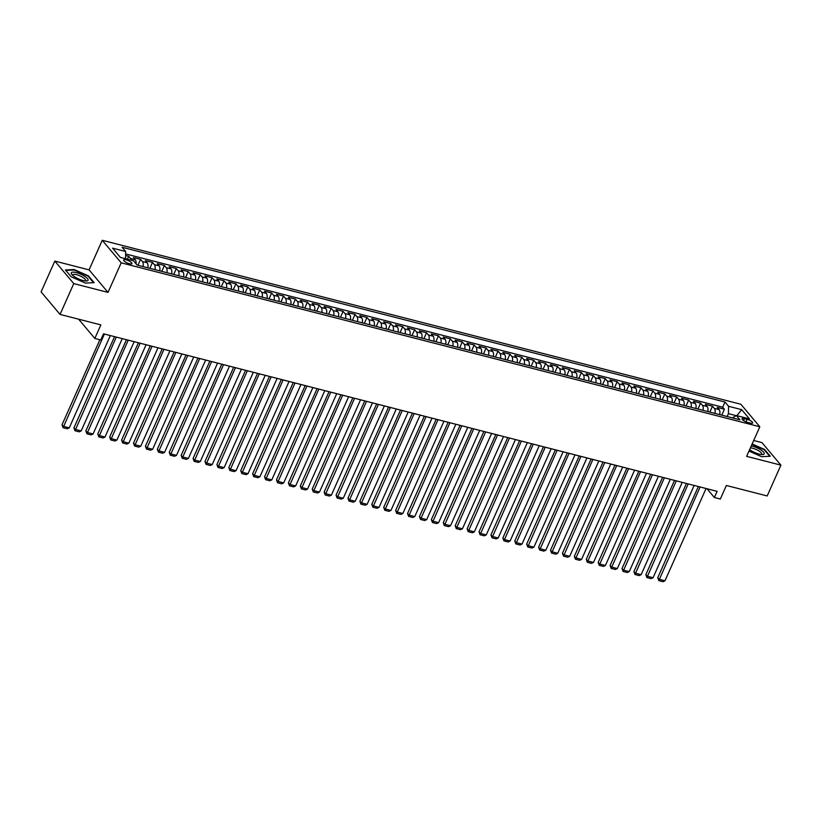 <?xml version="1.0" encoding="UTF-8"?>
<svg xmlns="http://www.w3.org/2000/svg" width="822" height="822" viewBox="0 0 822 822"><rect width="100%" height="100%" fill="white"/><g stroke="black" fill="none" stroke-linecap="round" stroke-linejoin="round"><path stroke-width="1.23" d="M129.444 263.749A4.511 1.295 24 0 0 131.921 263.626A4.511 1.295 24 0 0 130.308 261.684A4.511 1.295 24 0 0 126.167 259.844A4.511 1.295 24 0 0 123.69 259.968A4.511 1.295 24 0 0 125.304 261.91A4.511 1.295 24 0 0 129.444 263.749M54.817 261.077L41.1 291.892L60.057 314.415L73.775 283.6L108.021 292.396L121.194 262.824L102.247 240.291L89.074 269.873L54.817 261.077L73.775 283.6M121.194 262.824L759.816 426.772L740.858 404.249L102.247 240.291M759.816 426.772L746.643 456.344L780.9 465.139L761.943 442.616L753.702 440.5M780.9 465.139L767.183 495.954L726.371 485.473L720.339 499.036L714.38 497.505L717.123 491.34L103.521 333.814L100.777 339.979L94.828 338.448L100.859 324.896L60.057 314.415M719.723 414.617A5.631 2.743 -75.6 0 0 719.116 409.633L717.246 407.414L724.398 409.243L721.778 415.141M714.955 413.394A5.631 2.743 -75.6 0 0 714.359 408.411L712.489 406.191L709.859 412.079M712.489 406.191L705.338 404.352L707.208 406.571A5.631 2.743 -75.6 0 1 707.814 411.555M695.895 408.493A5.631 2.743 -75.6 0 0 695.289 403.52L693.419 401.29L700.57 403.129L697.95 409.027M683.976 405.441A5.631 2.743 -75.6 0 0 683.38 400.458L681.51 398.238L688.651 400.067L686.031 405.965M672.067 402.379A5.631 2.743 -75.6 0 0 671.461 397.396L669.591 395.177L676.742 397.016L674.112 402.903M660.148 399.317A5.631 2.743 -75.6 0 0 659.552 394.334L657.682 392.115L664.823 393.954L662.203 399.852M648.239 396.266A5.631 2.743 -75.6 0 0 647.633 391.282L645.763 389.063L652.915 390.892L650.284 396.79M636.32 393.204A5.631 2.743 -75.6 0 0 635.714 388.22L633.844 386.001L640.996 387.83L638.375 393.728M624.412 390.142A5.631 2.743 -75.6 0 0 623.806 385.158L621.935 382.939L629.087 384.778L626.456 390.676M612.493 387.09A5.631 2.743 -75.6 0 0 611.887 382.107L610.016 379.877L617.168 381.716L614.548 387.614M600.574 384.028A5.631 2.743 -75.6 0 0 599.978 379.045L598.108 376.825L605.249 378.654L602.629 384.552M588.665 380.966A5.631 2.743 -75.6 0 0 588.059 375.983L586.189 373.763L593.34 375.603L590.71 381.49M576.746 377.915A5.631 2.743 -75.6 0 0 576.15 372.931L574.28 370.701L581.421 372.541L578.801 378.439M564.837 374.853A5.631 2.743 -75.6 0 0 564.231 369.869L562.361 367.65L569.512 369.479L566.882 375.377M552.918 371.791A5.631 2.743 -75.6 0 0 552.312 366.807L550.442 364.588L557.593 366.427L554.973 372.315M541.01 368.729A5.631 2.743 -75.6 0 0 540.403 363.756L538.533 361.526L545.685 363.365L543.054 369.263M529.091 365.677A5.631 2.743 -75.6 0 0 528.484 360.694L526.614 358.474L533.766 360.303L531.146 366.201M517.172 362.615A5.631 2.743 -75.6 0 0 516.576 357.632L514.706 355.412L521.847 357.251L519.227 363.139M505.263 359.553A5.631 2.743 -75.6 0 0 504.657 354.58L502.787 352.35L509.938 354.19L507.308 360.087M493.344 356.501A5.631 2.743 -75.6 0 0 492.748 351.518L490.878 349.299L498.019 351.128L495.399 357.025M481.435 353.439A5.631 2.743 -75.6 0 0 480.829 348.456L478.959 346.237L486.11 348.076L483.48 353.963M469.516 350.378A5.631 2.743 -75.6 0 0 468.91 345.394L467.04 343.175L474.191 345.014L471.571 350.912M457.607 347.326A5.631 2.743 -75.6 0 0 457.001 342.342L455.131 340.123L462.283 341.952L459.652 347.85M445.688 344.264A5.631 2.743 -75.6 0 0 445.082 339.281L443.212 337.061L450.364 338.89L447.743 344.788M433.78 341.202A5.631 2.743 -75.6 0 0 433.173 336.219L431.303 333.999L438.455 335.838L435.824 341.726M421.861 338.15A5.631 2.743 -75.6 0 0 421.254 333.167L419.384 330.937L426.536 332.776L423.916 338.674M409.942 335.088A5.631 2.743 -75.6 0 0 409.346 330.105L407.476 327.886L414.617 329.714L411.997 335.612M398.033 332.026A5.631 2.743 -75.6 0 0 397.427 327.043L395.557 324.824L402.708 326.663L400.078 332.55M386.114 328.975A5.631 2.743 -75.6 0 0 385.508 323.991L383.648 321.762L390.789 323.601L388.169 329.499M374.205 325.913A5.631 2.743 -75.6 0 0 373.599 320.929L371.729 318.71L378.88 320.539L376.25 326.437M362.286 322.851A5.631 2.743 -75.6 0 0 361.68 317.867L359.81 315.648L366.961 317.487L364.341 323.375M350.378 319.789A5.631 2.743 -75.6 0 0 349.771 314.816L347.901 312.586L355.053 314.425L352.422 320.323M338.459 316.737A5.631 2.743 -75.6 0 0 337.852 311.754L335.982 309.534L343.134 311.363L340.514 317.261M326.54 313.675A5.631 2.743 -75.6 0 0 325.944 308.692L324.074 306.472L331.215 308.312L328.595 314.199M314.631 310.613A5.631 2.743 -75.6 0 0 314.025 305.64L312.155 303.41L319.306 305.25L316.675 311.148M302.712 307.562A5.631 2.743 -75.6 0 0 302.106 302.578L300.246 300.359L307.387 302.188L304.767 308.086M290.803 304.5A5.631 2.743 -75.6 0 0 290.197 299.516L288.327 297.297L295.478 299.136L292.848 305.024M278.884 301.438A5.631 2.743 -75.6 0 0 278.278 296.454L276.408 294.235L283.559 296.074L280.939 301.972M266.975 298.386A5.631 2.743 -75.6 0 0 266.369 293.403L264.499 291.183L271.65 293.012L269.02 298.91M255.056 295.324A5.631 2.743 -75.6 0 0 254.45 290.341L252.58 288.121L259.731 289.95L257.111 295.848M243.137 292.262A5.631 2.743 -75.6 0 0 242.541 287.279L240.671 285.059L247.812 286.899L245.192 292.786M231.229 289.21A5.631 2.743 -75.6 0 0 230.622 284.227L228.752 281.997L235.904 283.837L233.273 289.734M219.31 286.148A5.631 2.743 -75.6 0 0 218.714 281.165L216.844 278.946L223.985 280.775L221.365 286.673M207.401 283.087A5.631 2.743 -75.6 0 0 206.795 278.103L204.925 275.884L212.076 277.723L209.446 283.611M195.482 280.035A5.631 2.743 -75.6 0 0 194.876 275.051L193.006 272.822L200.157 274.661L197.537 280.559M183.573 276.973A5.631 2.743 -75.6 0 0 182.967 271.99L181.097 269.77L188.248 271.599L185.618 277.497M171.654 273.911A5.631 2.743 -75.6 0 0 171.048 268.928L169.178 266.708L176.329 268.547L173.709 274.435M159.735 270.849A5.631 2.743 -75.6 0 0 159.139 265.876L157.269 263.646L164.41 265.485L161.79 271.383M147.826 267.797A5.631 2.743 -75.6 0 0 147.22 262.814L145.35 260.595L152.502 262.424L149.871 268.321M136.051 263.821A5.631 2.743 -75.6 0 0 135.311 259.752L133.441 257.533L140.583 259.372L137.962 265.259M747.085 419.302L744.465 418.624A4.367 1.254 24 0 0 742.061 418.737A4.367 1.254 24 0 0 743.633 420.628A4.367 1.254 24 0 0 747.64 422.405L750.26 423.073A4.367 1.254 24 0 0 752.664 422.96A4.367 1.254 24 0 0 751.092 421.08A4.367 1.254 24 0 0 747.085 419.302L745.955 421.84M736.183 415.644L728.426 413.661L728.569 406.294L724.983 402.03L122.108 247.258L125.694 251.522L112.593 248.152L120.372 257.409L133.483 260.769L137.069 265.033L739.944 419.806L736.358 415.542L732.402 417.874M728.569 406.294L741.68 409.654L749.469 418.912L736.358 415.542M724.398 409.243L722.682 407.209L125.653 253.936M131.232 260.194A5.631 2.743 104.4 0 0 130.544 258.529L128.674 256.31L125.622 255.529M140.583 259.372L142.453 261.591A5.631 2.743 104.4 0 1 143.059 266.575M152.502 262.424L154.372 264.643A5.631 2.743 104.4 0 1 154.978 269.626M164.41 265.485L166.28 267.705A5.631 2.743 104.4 0 1 166.887 272.688M176.329 268.547L178.199 270.767A5.631 2.743 104.4 0 1 178.806 275.75M188.248 271.599L190.118 273.829A5.631 2.743 104.4 0 1 190.714 278.802M200.157 274.661L202.027 276.88A5.631 2.743 104.4 0 1 202.633 281.864M212.076 277.723L213.946 279.942A5.631 2.743 104.4 0 1 214.542 284.926M223.985 280.775L225.855 283.004A5.631 2.743 104.4 0 1 226.461 287.977M235.904 283.837L237.774 286.056A5.631 2.743 104.4 0 1 238.38 291.039M247.812 286.899L249.683 289.118A5.631 2.743 104.4 0 1 250.289 294.101M259.731 289.95L261.601 292.18A5.631 2.743 104.4 0 1 262.208 297.163M271.65 293.012L273.521 295.232A5.631 2.743 104.4 0 1 274.116 300.215M283.559 296.074L285.429 298.294A5.631 2.743 104.4 0 1 286.035 303.277M295.478 299.136L297.348 301.355A5.631 2.743 104.4 0 1 297.944 306.339M307.387 302.188L309.257 304.407A5.631 2.743 104.4 0 1 309.863 309.391M319.306 305.25L321.176 307.469A5.631 2.743 104.4 0 1 321.782 312.452M331.215 308.312L333.085 310.531A5.631 2.743 104.4 0 1 333.691 315.514M343.134 311.363L345.004 313.593A5.631 2.743 104.4 0 1 345.61 318.566M355.053 314.425L356.923 316.645A5.631 2.743 104.4 0 1 357.519 321.628M366.961 317.487L368.831 319.707A5.631 2.743 104.4 0 1 369.438 324.69M378.88 320.539L380.75 322.769A5.631 2.743 104.4 0 1 381.346 327.742M390.789 323.601L392.659 325.82A5.631 2.743 104.4 0 1 393.265 330.804M402.708 326.663L404.578 328.882A5.631 2.743 104.4 0 1 405.184 333.866M414.617 329.714L416.487 331.944A5.631 2.743 104.4 0 1 417.093 336.928M426.536 332.776L428.406 334.996A5.631 2.743 104.4 0 1 429.012 339.979M438.455 335.838L440.315 338.058A5.631 2.743 104.4 0 1 440.921 343.041M450.364 338.89L452.234 341.12A5.631 2.743 104.4 0 1 452.84 346.103M462.283 341.952L464.153 344.171A5.631 2.743 104.4 0 1 464.749 349.155M474.191 345.014L476.061 347.233A5.631 2.743 104.4 0 1 476.668 352.217M486.11 348.076L487.98 350.295A5.631 2.743 104.4 0 1 488.587 355.279M498.019 351.128L499.889 353.347A5.631 2.743 104.4 0 1 500.495 358.33M509.938 354.19L511.808 356.409A5.631 2.743 104.4 0 1 512.414 361.392M521.847 357.251L523.717 359.471A5.631 2.743 104.4 0 1 524.323 364.454M533.766 360.303L535.636 362.533A5.631 2.743 104.4 0 1 536.242 367.506M545.685 363.365L547.555 365.585A5.631 2.743 104.4 0 1 548.151 370.568M557.593 366.427L559.463 368.646A5.631 2.743 104.4 0 1 560.07 373.63M569.512 369.479L571.382 371.708A5.631 2.743 104.4 0 1 571.989 376.682M581.421 372.541L583.291 374.76A5.631 2.743 104.4 0 1 583.897 379.743M593.34 375.603L595.21 377.822A5.631 2.743 104.4 0 1 595.816 382.805M605.249 378.654L607.119 380.884A5.631 2.743 104.4 0 1 607.725 385.867M617.168 381.716L619.038 383.936A5.631 2.743 104.4 0 1 619.644 388.919M629.087 384.778L630.957 386.998A5.631 2.743 104.4 0 1 631.553 391.981M640.996 387.83L642.866 390.06A5.631 2.743 104.4 0 1 643.472 395.043M652.915 390.892L654.785 393.111A5.631 2.743 104.4 0 1 655.381 398.095M664.823 393.954L666.693 396.173A5.631 2.743 104.4 0 1 667.3 401.157M676.742 397.016L678.612 399.235A5.631 2.743 104.4 0 1 679.219 404.219M688.651 400.067L690.521 402.287A5.631 2.743 104.4 0 1 691.127 407.27M700.57 403.129L702.44 405.349A5.631 2.743 104.4 0 1 703.046 410.332M727.151 416.518L728.426 413.661M78.614 319.183L94.828 338.448M707.012 488.741L714.38 497.505M722.682 407.209L724.983 402.03M128.674 256.31L127.379 259.207M125.694 251.522L125.55 258.735M736.861 415.675L741.68 409.654M748.986 451.093L761.645 456.683L770.286 456.241L764.583 449.459L752.151 443.972M108.021 292.396L89.074 269.873M71.144 276.757L85.488 283.097L94.14 282.665L88.427 275.873L74.072 269.534L65.431 269.976L71.144 276.757M706.067 488.504L664.988 580.784L659.028 579.263L657.744 577.732L658.823 580.63L700.118 486.973M698.361 486.521L657.744 577.732M664.988 580.784L662.994 581.709L658.823 580.63M749.643 449.603A9.155 2.62 24 0 0 759.158 454.104A9.155 2.62 24 0 0 762.426 454.576A9.155 2.62 24 0 0 762.528 451.114A9.155 2.62 24 0 0 752.5 446.192A9.155 2.62 24 0 0 751.287 445.925M761.141 454.494A6.925 1.983 24 0 0 761.655 454.093A6.925 1.983 24 0 0 759.168 451.093A6.925 1.983 24 0 0 752.808 448.278A6.925 1.983 24 0 0 750.394 447.918M751.996 444.332L764.203 449.726L769.711 456.272M88.046 280.261A9.155 2.62 24 0 0 80.659 274.137A9.155 2.62 24 0 0 71.298 272.863A9.155 2.62 24 0 0 71.966 274.62A9.155 2.62 24 0 0 86.269 280.99A9.155 2.62 24 0 0 88.046 280.261M84.995 280.918A6.925 1.983 24 0 0 85.509 280.508A6.925 1.983 24 0 0 79.95 275.863A6.925 1.983 24 0 0 72.839 274.867A6.925 1.983 24 0 0 72.839 274.887A6.925 1.983 24 0 0 72.881 275.524M65.801 270.417L74.144 269.996L88.046 276.141L93.564 282.686M694.158 485.442L653.069 577.732L647.109 576.201L645.835 574.681L646.904 577.578L688.199 483.911M686.442 483.459L645.835 574.681M653.069 577.732L651.075 578.647L646.904 577.578M682.239 482.38L641.15 574.67L635.201 573.139L633.916 571.619L634.995 574.516L676.29 480.86M674.523 480.408L633.916 571.619M641.15 574.67L639.167 575.585L634.995 574.516M670.331 479.329L629.241 571.609L623.282 570.088L621.997 568.557L623.076 571.454L664.371 477.798M662.614 477.346L621.997 568.557M629.241 571.609L627.248 572.533L623.076 571.454M658.412 476.267L617.322 568.557L611.373 567.026L610.088 565.505L611.167 568.403L652.452 474.736M650.695 474.284L610.088 565.505M617.322 568.557L615.339 569.471L611.167 568.403M646.503 473.205L605.413 565.495L599.454 563.964L598.169 562.443L599.248 565.341L640.543 471.684M638.786 471.232L598.169 562.443M605.413 565.495L603.42 566.409L599.248 565.341M634.584 470.153L593.494 562.433L587.535 560.902L586.261 559.381L587.34 562.279L628.625 468.622M626.867 468.17L586.261 559.381M593.494 562.433L591.501 563.347L587.34 562.279M622.665 467.091L581.586 559.381L575.626 557.85L574.342 556.33L575.421 559.227L616.716 465.56M614.959 465.108L574.342 556.33M581.586 559.381L579.592 560.296L575.421 559.227M610.756 464.029L569.667 556.319L563.707 554.788L562.433 553.268L563.502 556.165L604.797 462.498M603.04 462.056L562.433 553.268M569.667 556.319L567.673 557.234L563.502 556.165M598.837 460.978L557.748 553.257L551.798 551.726L550.514 550.206L551.593 553.103L592.888 459.447M591.131 458.995L550.514 550.206M557.748 553.257L555.764 554.172L551.593 553.103M586.929 457.916L545.839 550.206L539.879 548.675L538.595 547.154L539.674 550.052L580.969 456.385M579.212 455.933L538.595 547.154M545.839 550.206L543.845 551.12L539.674 550.052M575.01 454.854L533.92 547.144L527.971 545.613L526.686 544.092L527.765 546.99L569.05 453.323M567.293 452.881L526.686 544.092M533.92 547.144L531.937 548.058L527.765 546.99M563.101 451.802L522.011 544.082L516.052 542.551L514.767 541.03L515.846 543.928L557.141 450.271M555.384 449.819L514.767 541.03M522.011 544.082L520.018 544.996L515.846 543.928M551.182 448.74L510.092 541.02L504.133 539.499L502.858 537.978L503.937 540.866L545.222 447.209M543.465 446.757L502.858 537.978M510.092 541.02L508.099 541.945L503.937 540.866M539.263 445.678L498.183 537.968L492.224 536.437L490.94 534.917L492.018 537.814L533.314 444.147M531.557 443.695L490.94 534.917M498.183 537.968L496.19 538.883L492.018 537.814M527.354 442.626L486.264 534.906L480.305 533.375L479.031 531.855L480.099 534.752L521.395 441.095M519.638 440.643L479.031 531.855M486.264 534.906L484.271 535.821L480.099 534.752M515.435 439.565L474.345 531.844L468.396 530.324L467.112 528.793L468.191 531.69L509.486 438.034M507.729 437.581L467.112 528.793M474.345 531.844L472.362 532.769L468.191 531.69M503.526 436.503L462.437 528.793L456.477 527.262L455.203 525.741L456.272 528.638L497.567 434.972M495.81 434.519L455.203 525.741M462.437 528.793L460.443 529.707L456.272 528.638M491.607 433.441L450.518 525.731L444.568 524.2L443.284 522.679L444.363 525.577L485.648 431.92M483.891 431.468L443.284 522.679M450.518 525.731L448.535 526.645L444.363 525.577M479.699 430.389L438.609 522.669L432.649 521.138L431.365 519.617L432.444 522.515L473.739 428.858M471.982 428.406L431.365 519.617M438.609 522.669L436.616 523.593L432.444 522.515M467.78 427.327L426.69 519.617L420.73 518.086L419.456 516.565L420.535 519.463L461.82 425.796M460.063 425.344L419.456 516.565M426.69 519.617L424.697 520.532L420.535 519.463M455.861 424.265L414.781 516.555L408.822 515.024L407.537 513.503L408.616 516.401L449.911 422.744M448.154 422.292L407.537 513.503M414.781 516.555L412.788 517.47L408.616 516.401M443.952 421.213L402.862 513.493L396.903 511.962L395.629 510.441L396.697 513.339L437.992 419.682M436.235 419.23L395.629 510.441M402.862 513.493L400.869 514.408L396.697 513.339M432.033 418.151L390.953 510.441L384.994 508.91L383.71 507.39L384.788 510.287L426.084 416.62M424.327 416.168L383.71 507.39M390.953 510.441L388.96 511.356L384.788 510.287M420.124 415.089L379.034 507.38L373.075 505.849L371.801 504.328L372.869 507.225L414.165 413.558M412.408 413.117L371.801 504.328M379.034 507.38L377.041 508.294L372.869 507.225M408.205 412.038L367.115 504.318L361.166 502.787L359.882 501.266L360.961 504.163L402.246 410.507M400.489 410.055L359.882 501.266M367.115 504.318L365.132 505.232L360.961 504.163M396.296 408.976L355.207 501.266L349.247 499.735L347.963 498.214L349.042 501.101L390.337 407.445M388.58 406.993L347.963 498.214M355.207 501.266L353.213 502.18L349.042 501.101M384.377 405.914L343.288 498.204L337.328 496.673L336.054 495.152L337.133 498.05L378.418 404.383M376.661 403.941L336.054 495.152M343.288 498.204L341.294 499.118L337.133 498.05M372.469 402.862L331.379 495.142L325.42 493.611L324.135 492.09L325.214 494.988L366.509 401.331M364.752 400.879L324.135 492.09M331.379 495.142L329.386 496.056L325.214 494.988M360.55 399.8L319.46 492.08L313.501 490.559L312.226 489.028L313.295 491.926L354.59 398.269M352.833 397.817L312.226 489.028M319.46 492.08L317.467 493.005L313.295 491.926M348.631 396.738L307.551 489.028L301.592 487.497L300.307 485.977L301.386 488.874L342.682 395.207M340.925 394.755L300.307 485.977M307.551 489.028L305.558 489.943L301.386 488.874M336.722 393.687L295.632 485.966L289.673 484.435L288.399 482.915L289.467 485.812L330.763 392.156M329.006 391.704L288.399 482.915M295.632 485.966L293.639 486.881L289.467 485.812M324.803 390.625L283.713 482.904L277.764 481.384L276.48 479.853L277.559 482.75L318.844 389.094M317.087 388.642L276.48 479.853M283.713 482.904L281.73 483.829L277.559 482.75M312.894 387.563L271.805 479.853L265.845 478.322L264.561 476.801L265.64 479.699L306.935 386.032M305.178 385.58L264.561 476.801M271.805 479.853L269.811 480.767L265.64 479.699M300.975 384.501L259.886 476.791L253.926 475.26L252.652 473.739L253.731 476.637L295.016 382.98M293.259 382.528L252.652 473.739M259.886 476.791L257.892 477.705L253.731 476.637M289.067 381.449L247.977 473.729L242.017 472.198L240.733 470.677L241.812 473.575L283.107 379.918M281.35 379.466L240.733 470.677M247.977 473.729L245.984 474.643L241.812 473.575M277.148 378.387L236.058 470.677L230.098 469.146L228.824 467.626L229.893 470.523L271.188 376.856M269.431 376.404L228.824 467.626M236.058 470.677L234.065 471.592L229.893 470.523M265.229 375.325L224.149 467.615L218.19 466.084L216.905 464.564L217.984 467.461L259.279 373.805M257.522 373.352L216.905 464.564M224.149 467.615L222.156 468.53L217.984 467.461M253.32 372.274L212.23 464.553L206.271 463.022L204.997 461.502L206.065 464.399L247.36 370.743M245.603 370.29L204.997 461.502M212.23 464.553L210.237 465.468L206.065 464.399M241.401 369.212L200.311 461.502L194.362 459.971L193.078 458.45L194.156 461.348L235.441 367.681M233.684 367.228L193.078 458.45M200.311 461.502L198.328 462.416L194.156 461.348M229.492 366.15L188.402 458.44L182.443 456.909L181.159 455.388L182.237 458.286L223.533 364.619M221.776 364.177L181.159 455.388M188.402 458.44L186.409 459.354L182.237 458.286M217.573 363.098L176.483 455.378L170.524 453.847L169.25 452.326L170.329 455.224L211.614 361.567M209.857 361.115L169.25 452.326M176.483 455.378L174.5 456.292L170.329 455.224M205.664 360.036L164.575 452.326L158.615 450.795L157.331 449.274L158.41 452.162L199.705 358.505M197.948 358.053L157.331 449.274M164.575 452.326L162.581 453.241L158.41 452.162M193.745 356.974L152.656 449.264L146.696 447.733L145.422 446.212L146.501 449.11L187.786 355.443M186.029 355.001L145.422 446.212M152.656 449.264L150.662 450.179L146.501 449.11M181.826 353.922L140.747 446.202L134.787 444.671L133.503 443.15L134.582 446.048L175.877 352.391M174.12 351.939L133.503 443.15M140.747 446.202L138.754 447.117L134.582 446.048M169.918 350.86L128.828 443.14L122.868 441.62L121.594 440.089L122.663 442.986L163.958 349.329M162.201 348.877L121.594 440.089M128.828 443.14L126.835 444.065L122.663 442.986M157.999 347.798L116.909 440.089L110.96 438.558L109.675 437.037L110.754 439.934L152.049 346.268M150.282 345.815L109.675 437.037M116.909 440.089L114.926 441.003L110.754 439.934M146.09 344.747L105 437.027L99.041 435.496L97.756 433.975L98.835 436.872L140.13 343.216M138.373 342.764L97.756 433.975M105 437.027L103.007 437.941L98.835 436.872M134.171 341.685L93.081 433.965L87.132 432.444L85.848 430.913L86.927 433.811L128.211 340.154M126.454 339.702L85.848 430.913M93.081 433.965L91.098 434.889L86.927 433.811M122.262 338.623L81.172 430.913L75.213 429.382L73.929 427.861L75.008 430.759L116.303 337.092M114.546 336.64L73.929 427.861M81.172 430.913L79.179 431.827L75.008 430.759M110.343 335.561L69.254 427.851L63.294 426.32L62.02 424.799L63.099 427.697L104.384 334.04M99.883 339.743L62.02 424.799M69.254 427.851L67.26 428.765L63.099 427.697M714.359 408.411L719.116 409.633M130.544 258.529L135.311 259.752M142.453 261.591L147.22 262.814M154.372 264.643L159.139 265.876M166.28 267.705L171.048 268.928M178.199 270.767L182.967 271.99M190.118 273.829L194.876 275.051M202.027 276.88L206.795 278.103M213.946 279.942L218.714 281.165M225.855 283.004L230.622 284.227M237.774 286.056L242.541 287.279M249.683 289.118L254.45 290.341M261.601 292.18L266.369 293.403M273.521 295.232L278.278 296.454M285.429 298.294L290.197 299.516M297.348 301.355L302.106 302.578M309.257 304.407L314.025 305.64M321.176 307.469L325.944 308.692M333.085 310.531L337.852 311.754M345.004 313.593L349.771 314.816M356.923 316.645L361.68 317.867M368.831 319.707L373.599 320.929M380.75 322.769L385.508 323.991M392.659 325.82L397.427 327.043M404.578 328.882L409.346 330.105M416.487 331.944L421.254 333.167M428.406 334.996L433.173 336.219M440.315 338.058L445.082 339.281M452.234 341.12L457.001 342.342M464.153 344.171L468.91 345.394M476.061 347.233L480.829 348.456M487.98 350.295L492.748 351.518M499.889 353.347L504.657 354.58M511.808 356.409L516.576 357.632M523.717 359.471L528.484 360.694M535.636 362.533L540.403 363.756M547.555 365.585L552.312 366.807M559.463 368.646L564.231 369.869M571.382 371.708L576.15 372.931M583.291 374.76L588.059 375.983M595.21 377.822L599.978 379.045M607.119 380.884L611.887 382.107M619.038 383.936L623.806 385.158M630.957 386.998L635.714 388.22M642.866 390.06L647.633 391.282M654.785 393.111L659.552 394.334M666.693 396.173L671.461 397.396M678.612 399.235L683.38 400.458M690.521 402.287L695.289 403.52M702.44 405.349L707.208 406.571M743.591 420.597L744.465 418.624"/></g></svg>

